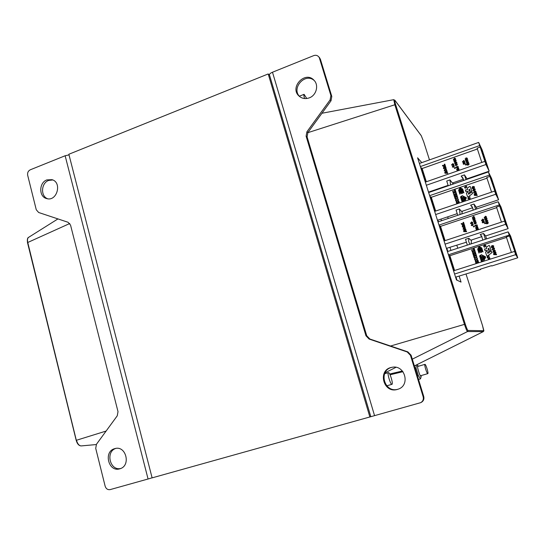 <?xml version="1.0" encoding="UTF-8"?>
<svg xmlns="http://www.w3.org/2000/svg" width="545" height="545" viewBox="0 0 545 545"><rect width="100%" height="100%" fill="white"/><g stroke="black" fill="none" stroke-linecap="round" stroke-linejoin="round"><path stroke-width="0.82" d="M319.418 57.566L320.399 59.248L331.796 96.445L331.006 100.798L307.884 132.571L307.101 136.904L366.737 335.747L369.878 339.024L407.851 351.879L411.094 355.231L410.467 355.326L423.152 396.726C423.751 399.349 422.927 401.331 420.665 402.673L369.864 416.966L268.208 73.95L269.523 75.081M369.864 416.966L152.116 477.87L68.854 154.255L268.208 73.95M52.776 179.959L48.669 180.429C41.066 183.011 40.364 196.323 47.715 198.789M46.87 179.904L51.986 179.666C62.416 182.377 56.966 201.882 46.707 198.591C38.702 196.895 38.838 182.63 46.87 179.904M65.134 155.754L30.288 169.795C28.156 170.919 27.284 172.751 27.679 175.286L36.263 209.75L38.661 212.502L68.077 222.278L70.537 225.078L118.013 411.659L117.257 415.801L96.472 444.243L95.722 448.365L105.151 486.201C106.064 488.858 107.746 489.989 110.199 489.594L148.07 479.001L65.134 155.754L69.017 154.889M115.778 448.412C105.274 451.737 109.988 471.098 120.711 468.489M114.682 448.658L114.961 448.583C126.072 445.17 131.195 465.866 119.907 468.775C108.584 472.719 103.134 451.526 114.682 448.658M152.103 477.815L148.07 479.001M392.128 367.289C377.849 370.109 384.239 393.654 398.129 389.171L398.272 389.13M397.455 389.403C383.224 393.953 377.14 369.66 391.862 367.337C404.833 364.21 410.821 385.506 397.952 389.246L397.455 389.403M411.094 355.231L423.731 396.467C424.33 399.083 423.506 401.052 421.258 402.387L421.156 402.435M320.399 59.248L318.641 56.714C317.306 55.297 315.664 54.936 313.716 55.617L272.486 72.226L374.558 415.658M410.467 355.326L407.21 351.961L369.094 339.051L365.947 335.761L306.106 136.161L306.896 131.815L330.1 99.912L330.897 95.545L319.459 58.213M314.281 80.571C305.234 72.138 290.805 88.317 299.811 96.703M309.301 97.862C305.425 99.21 302.019 98.618 299.082 96.09C289.102 87.459 305.207 70.298 314.022 80.279C319.077 85.218 316.338 95.409 309.301 97.862M370.791 416.584L269.475 74.917C269.359 74.045 270.361 73.146 272.486 72.226M431.981 190.92L432.117 191.35M440.966 219.097L441.491 220.739M450.034 247.546L450.96 250.434M459.197 276.281L461.05 282.099L456.458 279.939L417.599 157.798L421.762 162.635M456.989 280.191L456.063 277.269M447.84 251.449L446.927 248.561M438.398 221.774L437.88 220.132M429.058 192.405L428.922 191.983M388.435 372.623C389.818 372.017 393.483 384.164 391.957 384.32C390.602 385.036 386.882 372.746 388.421 372.63L388.435 372.623M424.943 364.353C425.808 363.924 428.792 373.591 427.811 373.645C426.967 374.143 423.949 364.38 424.937 364.353L417.524 366.512M304.566 98.543C303.838 96.07 303.674 94.667 304.083 94.34L306.746 98.509M418.403 366.254L418.029 365.77C416.114 363.849 419.834 376.956 421.053 376.397L421.258 375.532M418.029 365.77L417.027 364.782M420.938 377.494L420.495 378.87L418.281 375.423L415.964 367.875L416.394 364.939M415.964 367.875L415.052 368.141M418.281 375.423L417.361 375.689M420.495 378.87L418.512 379.443M455.572 277.153L480.622 269.516L480.779 269.046M446.409 248.363L466.418 242.212M437.342 219.853L437.724 220.187L457.221 213.64M428.356 191.622L428.765 192.031L448.113 185.355M467.181 179.244L467.038 178.815L489.178 171.171L482.161 149.923L478.653 142.422L419.405 163.473M476.834 208.905L476.296 207.243L498.607 199.756L491.522 178.29L488.381 171.927L428.649 192.542M486.59 238.867L485.643 235.951L508.131 228.628L500.978 206.95L498.212 201.745L437.996 221.91M491.379 265.694L491.788 265.987L517.75 257.792L510.529 235.89L508.144 231.87L447.431 251.579M462.358 211.201L461.779 213.947M472.883 208.21L472.331 207.856M471.52 239.984L471.146 243.881M453.29 182.704L452.779 184.217M463.631 179.789L462.937 179.373M488.545 250.291L488.075 248.847L488.851 248.295M479.021 252.553L477.917 249.154L479.205 246.912L481.521 248.057L482.625 251.463L480.308 250.312L479.021 252.553L477.945 249.167L479.225 246.933L481.528 248.07M479.866 248.486L479.832 247.757L480.71 248.847L480.71 248.2L481.303 248.5L481.841 249.474L481.453 248.288L479.484 247.301L479.866 248.486L479.852 247.777L480.445 248.064M479.205 247.995L478.973 249.555L478.708 248.772L478.367 249.358L478.53 250.468L478.122 249.256L479.205 247.369L479.614 248.595L479.191 247.955L478.864 248.554M478.721 248.806L478.667 250.23M480.445 250.114L482.305 250.789L481.058 250.169L482.08 250.216L481.95 249.862L480.002 248.895L481.16 249.739L480.329 249.726L480.445 250.114L482.284 250.768M479.668 249.603L478.96 251.034L479.3 251.347L478.742 251.102L479.852 249.474L479.873 250.523L479.668 249.603L479.041 251.211M479.225 251.129L478.878 251.361M479.873 249.494L479.873 250.523M481.378 252.335L480.826 252.594M481.494 261.137L479.838 256.007L480.67 255.741L482.325 260.864L481.494 261.137L479.859 256.027L480.676 255.762M482.89 256.245L481.746 256.613L482.89 256.245M485.302 256.879L481.324 254.89L480.772 255.353L482.747 261.3L483.32 261.178L485.316 256.893L481.303 254.869L480.751 255.333L482.713 261.273M483.047 256.218L482.986 257.369L481.957 257.417M483.688 258.187L484.035 259.27L483.558 258.419L483.143 258.575L483.415 259.406L482.952 258.616L482.475 258.766L482.618 259.761L482.236 258.623L483.688 258.187M482.965 258.637L482.495 258.786M483.592 257.731L484.825 258.01L483.19 257.874L484.382 256.641L483.476 257.656M484.771 257.812L483.19 257.874M477.1 258.207C475.574 257.894 474.845 258.344 474.92 259.563L474.94 259.584M488.054 248.827L488.845 248.268L489.321 249.739L488.531 250.298L488.075 248.847M487.85 253.371L487.543 252.417L490.95 249.998L489.499 245.632L488.797 245.529L486.508 247.151L486.658 248.752L484.505 248.983L485.077 250.707L487.223 250.475L487.366 250.925L485.554 252.206L486.705 255.741L487.496 255.973L491.869 252.682L491.27 250.979L487.843 253.377L487.523 252.396L490.97 250.019L489.478 245.604M485.064 250.686L487.216 250.455M486.842 255.952L487.516 255.993L491.849 252.662L491.27 250.979M489.696 257.676L488.463 258.064C487.359 258.282 486.985 257.799 487.346 256.62L489.124 255.925L487.673 256.743C486.814 257.751 487.455 257.962 489.601 257.376L488.483 258.085L487.537 257.976M489.124 255.925L489.24 256.239C487.264 256.961 486.746 257.458 487.693 257.737M488.511 258.814L488.293 259.767L488.49 258.793M489.894 258.487L490.214 259.154M488.967 259.549C488.851 258.419 489.172 258.078 489.928 258.528L490.2 259.161M485.684 245.843L485.043 245.318L484.096 246.619L484.757 247.185L483.987 246.905M484.737 247.164L483.674 245.904L485.07 245.012C486.045 245.741 486.222 246.354 485.595 246.844L485.697 245.884M485.67 245.325L485.997 246.258L485.609 246.865M485.704 245.87L485.05 245.339L484.117 246.64M481.058 250.169L482.08 250.216M480.097 249.194L481.14 249.719M478.96 253.112L480.418 250.632L483.034 251.926L481.732 247.921L479.116 246.613L477.672 249.126L478.96 253.112L480.418 250.632M480.397 250.611L483.034 251.926M483.013 251.906L481.712 247.9M478.844 248.534L479.109 249.324M479.205 247.369L479.45 248.806M480.935 248.949L480.71 248.2M480.69 248.186L481.296 248.486M481.821 249.453L481.433 248.268M481.501 252.246L480.71 252.696M481.078 251.729L480.533 252.11L480.969 251.654M481.371 251.81L480.506 252.09M483.483 261.293L485.568 257.424L485.466 256.756L481.399 254.699L479.586 255.878L481.364 261.389L482.393 261.069L482.618 261.45M481.364 261.389L482.386 261.048M483.504 261.266L485.547 257.404L485.438 256.736M483.027 256.198C482.87 257.615 482.441 257.901 481.732 257.056L481.603 256.654M483.667 258.166L484.035 259.27M483.558 258.419L483.143 258.575M483.122 258.562L483.415 259.406M482.475 258.766L482.788 259.706M484.451 256.852L483.456 257.635M478.762 262.772L478.442 261.798L478.708 262.813M478.544 262.567L477.311 262.063L476.139 263.63L477.311 262.063M478.687 262.799L477.284 262.043M476.037 263.664L475.642 262.431L476.63 261.791L475.492 261.92L475.417 261.116M476.63 261.791L475.56 261.9M475.213 260.864L476.732 261.668L477.89 260.074L478.333 261.416L477.413 261.934M477.89 260.074L478.333 261.416M477.951 261.225L477.386 261.92L478.442 261.798M476.153 255.033L474.913 255.298L476.494 255.755L476.848 256.804L475.342 255.762L474.164 257.805L473.7 256.416L474.804 255.421L473.605 256.082L473.367 254.978M476.494 255.755L476.752 256.811M476.616 256.586L475.363 255.782M475.342 255.762L474.232 257.785M474.688 255.346L473.68 256.055M473.224 254.706L473.482 255.012L475.88 253.854L476.323 255.189L474.886 255.285M475.88 253.854L476.323 255.189M475.731 253.398L474.933 253.657L475.751 253.418L475.036 251.197L475.751 253.418M474.933 253.657L475.179 252.233L474.075 252.594L474.252 252.894M475.185 252.26L474.096 252.608L474.947 253.043L473.523 253.5L473.918 252.642C472.931 252.751 472.679 253.159 473.162 253.875L473.932 254.134L473.033 254.345L472.535 252.308M474.927 253.03L473.503 253.486M473.932 252.662C472.944 252.771 472.699 253.18 473.183 253.895L473.217 253.922M473.932 254.181L473.033 254.345M472.365 252.035L475.015 251.177M473.428 248.813L474.198 248.588L474.968 250.972L474.198 251.197L474.497 250.128L472.079 251.347L471.616 249.951L474.293 249.494L473.428 248.813M474.17 248.568L474.968 250.972M474.94 250.952L474.198 251.197M474.511 250.155L472.059 251.327M474.055 248.997L473.455 248.881M477.386 258.405L477.011 257.771C475.404 257.083 474.586 257.601 474.572 259.331L474.981 259.992C476.609 260.646 477.413 260.115 477.386 258.405L476.943 257.703M475.07 260.067C476.684 260.633 477.468 260.081 477.406 258.419M477.263 258.466L477.12 258.228C475.587 257.853 474.845 258.296 474.893 259.549C476.323 259.795 477.113 259.434 477.263 258.466M486.985 178.174L431.293 197.304L435.666 211.044M476.643 193.584L476.357 192.76L474.15 194.545L474.436 195.396L477.25 195.451L476.977 194.647L474.988 194.722L476.616 193.55L475.063 194.715M474.116 187.194L473.319 187.133L473.687 187.446C473.653 188.679 473.128 188.965 472.099 188.304C472.079 186.506 472.869 186.022 474.463 186.874L474.252 188.223L474.116 187.194L473.373 187.16M473.707 187.48L473.707 187.48C473.694 188.693 473.176 188.992 472.14 188.379M474.436 186.826L474.252 188.223M465.893 191.656L468.012 191.384L468.162 191.847L466.377 193.148L467.556 196.718L468.284 196.827L472.57 193.475L472.004 191.826L468.625 194.258L468.339 193.332L471.711 190.9L470.294 186.628L469.572 186.499L467.324 188.148L467.474 189.715L465.355 189.987L465.921 191.69L468.026 191.418M467.583 196.759L468.305 196.861L472.59 193.509L472.004 191.826M461.336 191.704L463.904 192.93L462.63 189.006L460.055 187.759L458.631 190.266L459.891 194.163L461.336 191.704L459.891 194.163M464.899 201.146L466.363 197.74L462.289 195.682L460.505 196.888L462.18 202.066M455.865 200.921C457.487 201.732 458.318 201.241 458.365 199.443L458.093 198.925M454.482 190.096L455.218 189.817L455.967 192.153L455.211 192.371L455.511 191.315L453.133 192.576L452.67 191.193L455.307 190.696L454.482 190.096L455.123 190.259M455.518 191.35L453.202 192.548M456.185 193.414L455.116 193.782L455.947 194.19L454.55 194.674L454.939 193.802L454.101 194.926L454.973 195.355L454.087 195.526L453.338 193.25L456.015 192.337L456.744 194.545L455.927 194.783L456.172 193.373L455.184 193.966M454.946 193.836L454.142 194.981M457.139 196.139L455.886 196.391L457.459 196.82L457.814 197.862L456.356 196.881L455.177 198.905L454.714 197.528L455.804 196.527L454.625 197.215L454.183 195.873L454.496 196.146L456.86 194.96L457.303 196.282L455.927 196.411M458.761 203.224L457.875 203.523M456.771 203.898L456.615 203.421L457.589 202.774L456.472 202.938L456.308 202.052M457.575 202.788L456.546 202.91M456.199 201.888L457.691 202.645L458.829 201.05L459.272 202.379L458.89 202.188L458.372 202.897M461.792 192.603L462.289 192.876L461.445 193.162L461.956 192.773M462.419 193.305L461.608 193.72M466.54 186.908L465.9 186.397L464.892 187.582L465.607 188.223L464.756 187.848M466.609 186.492L466.527 186.908M470.349 198.169L469.238 198.871C468.319 199.054 467.896 198.734 467.971 197.903L468.284 197.774C467.692 198.639 468.38 198.768 470.349 198.169L469.259 198.898L468.23 198.7M469.885 196.745L470.001 197.065C468.101 197.794 467.569 198.271 468.421 198.503M475.145 189.02L475.199 189.108C475.124 190.743 474.348 191.234 472.869 190.593M475.887 191.288L475.935 191.377C475.874 193.039 475.097 193.536 473.605 192.855M460.164 188.079L462.426 189.156L463.502 192.467L461.22 191.384L459.953 193.611L458.897 190.314L460.144 188.052L462.419 189.135M460.614 190.723L459.898 192.119L460.225 192.419L459.68 192.187L460.811 190.607L460.791 191.595L460.614 190.723L459.973 192.296M460.157 192.208L459.776 192.405M460.832 190.641L460.791 191.595M461.356 191.179L463.189 191.826L461.962 191.22L462.971 191.268L462.834 190.907L460.92 189.994L462.058 190.798L461.247 190.804L461.356 191.179L463.161 191.792M461.016 190.28L462.044 190.784M460.144 189.129L459.919 190.675L459.646 189.892L459.312 190.478L459.476 191.581L459.074 190.382L460.144 188.502L460.545 189.715L460.13 189.081L459.81 189.694M459.667 189.939L459.34 190.512M460.791 189.592L460.757 188.877L461.84 190.021L461.601 189.272L462.705 190.505L462.33 189.34L460.409 188.427L460.811 189.626L460.784 188.904L461.37 189.183M462.467 190.396L462.33 189.34M461.601 189.912L461.622 189.306L462.208 189.585M448.453 254.774L509.214 235.113L515.005 252.049L514.582 251.402L453.556 270.81M448.712 255.598L449.38 255.38L454.223 270.599M506.475 237.416L449.884 255.707L449.38 255.38M511.414 252.41L506.332 236.973L509.677 235.89M454.578 274.033L515.665 254.672L517.75 257.792M491.788 265.987L491.433 265.681L480.213 269.223L480.622 269.516M515.665 254.672L514.582 251.402M509.214 235.113L508.144 231.87M515.386 252.621L516.551 254.822L515.917 252.444L510.031 236.094L515.386 252.621M439.004 225.078L499.268 204.954L505.086 221.958L504.581 221.072L444.052 240.951M439.338 226.127L439.999 225.909L444.72 240.727M496.679 207.645L440.537 226.359L439.999 225.909M501.441 222.108L496.488 207.073L499.813 205.962M445.067 244.133L505.651 224.308L508.131 228.628M481.95 236.584L470.846 240.202L468.816 238.267L465.498 239.35L467.351 245.114M481.889 236.476L480.172 234.561L481.473 235.862L482.863 240.079M485.643 235.951L483.524 233.464L480.172 234.561M505.651 224.308L504.581 221.072M499.268 204.954L498.212 201.745M505.528 222.748L506.857 225.432L506.285 223.252L500.269 206.501L505.528 222.748L505.923 222.612M429.651 195.675L489.43 175.109L495.262 192.174L494.69 191.057L434.651 211.392M430.06 196.956L430.714 196.731L435.312 211.167M431.293 197.304L430.714 196.731M491.57 192.113L486.753 177.479L490.044 176.342M435.653 214.539L495.746 194.258L498.607 199.756M476.296 207.243L473.946 204.028L470.621 205.145L472.617 207.761L461.574 211.467L459.353 208.939L456.063 210.05L457.752 215.295M495.746 194.258L494.69 191.057M489.43 175.109L488.381 171.927M495.78 193.168L497.258 196.336L496.754 194.354L490.609 177.207L495.78 193.168M426.333 185.252L485.936 164.522L489.178 171.171M467.038 178.815L464.469 174.891L461.165 176.035L463.345 179.23L452.384 183.018L449.993 179.911L446.73 181.042L448.249 185.777M485.936 164.522L478.653 142.422M486.126 163.902L487.761 167.533L487.312 165.741L481.051 148.206L486.126 163.902M420.393 166.572L479.689 145.57M420.869 168.078L421.523 167.846L425.992 181.901M477.379 149.01L422.137 168.534L421.523 167.846M481.8 162.43L477.113 148.186L480.377 147.027M484.893 161.354L425.338 182.125M510.393 237.491L510.788 237.361M500.76 208.279L501.155 208.149M491.236 179.353L491.617 179.223M481.807 150.72L482.168 150.597M494.853 250.904L493.947 250.925L493.259 251.606C494.335 251.661 494.867 251.429 494.853 250.904L493.286 251.64M494.09 248.581L492.517 249.31L494.104 248.588L493.191 248.602L492.489 249.283M492.476 246.558L491.747 247.083M464.02 227.987L463.339 228.655C464.422 228.668 464.933 228.416 464.871 227.912L464.02 227.987M482.816 221.774L482.563 222.251L483.211 221.849L482.816 221.774M486.78 222.776L486.535 223.259L487.162 222.844L486.78 222.776M472.849 224.397L471.541 225.003M476.78 225.63L476.323 225.78M475.206 223.007L474.586 223.416M495.705 252.015L493.457 253.772L493.75 254.631L496.604 254.747L496.332 253.943L494.308 253.97L495.984 252.839L495.718 252.035L495.964 252.819M493.729 254.61L496.604 254.747M496.59 254.726L496.332 253.943M494.356 253.97L495.984 252.839M495.126 250.38L495.187 250.462C495.351 252.124 494.622 252.696 492.987 252.165M493.722 250.237L495.167 250.441C495.31 252.151 494.56 252.703 492.925 252.09L493.722 250.237M494.369 248.07L494.431 248.145C494.608 249.774 493.872 250.339 492.23 249.848M492.966 247.914L494.417 248.125C494.553 249.801 493.804 250.346 492.176 249.78L492.966 247.914M493.647 245.829L493.552 247.369L493.395 246.299L492.632 246.258M493.395 246.299L492.605 246.245L492.932 246.51C493.041 247.723 492.537 248.057 491.433 247.512C491.222 245.706 491.978 245.168 493.695 245.89L493.552 247.369M492.898 246.469L492.953 246.531C493.082 247.703 492.598 248.057 491.488 247.587M491.999 246.463L491.719 247.048L492.482 246.578L491.999 246.463M463.591 225.63L463.986 225.569L464.34 226.666L464.899 226.482L464.374 224.86L462.957 225.085L463.264 225.828L462.548 226.393L462.419 225.167L462.31 226.897C463.57 227.36 464.013 226.958 463.645 225.684L463.993 225.596M464.374 224.86L464.919 226.509L464.34 226.666M462.548 226.393L462.746 225.855M462.719 225.828L462.419 225.167M462.364 226.952C463.618 227.367 464.054 226.958 463.666 225.712L463.618 225.657M466.575 231.693L463.775 231.605L466.602 231.714L466.329 230.916L466.602 231.714M463.775 231.605L463.516 230.78L465.716 229.023L465.995 229.84L464.408 230.964M465.716 229.023L465.995 229.84M465.968 229.813L464.347 230.964L466.329 230.916M464.871 227.912L463.339 228.655M465.123 227.388L465.178 227.442C465.437 229.091 464.735 229.683 463.087 229.22M463.781 227.279L465.151 227.415C465.396 229.091 464.687 229.67 463.039 229.166L463.781 227.279M463.352 223.716L462.964 222.503L463.55 222.305L464.217 224.329L461.431 224.254L461.186 223.552L463.352 223.716M463.55 222.305L464.217 224.329M464.197 224.302L463.747 224.486M463.727 224.458L461.404 224.227M482.897 219.056L483.871 220.078L481.726 220.786L481.514 220.18L482.925 219.717L482.42 219.219L482.897 219.056M483.694 219.574L483.871 220.078M483.851 220.051L481.705 220.759M482.911 219.724L482.495 219.322M484.757 223.702L485.513 223.484L485.241 222.667L484.505 222.912L484.757 223.702L485.513 223.484M485.5 223.457L485.241 222.667M483.953 221.624L483.585 221.801C483.619 222.823 483.19 223.089 482.298 222.585C482.182 221.086 482.829 220.657 484.226 221.297L484.083 222.489L483.953 221.624L483.34 221.583M483.572 221.781L483.606 221.829C483.66 222.823 483.238 223.096 482.345 222.646M484.198 221.263L484.083 222.489M483.211 221.849L482.55 222.224M487.911 222.619L487.257 222.564L487.557 222.816C487.564 223.845 487.135 224.097 486.249 223.573C486.099 222.101 486.753 221.686 488.197 222.319L488.048 223.491L487.911 222.619L487.298 222.585M487.537 222.789L487.571 222.844C487.605 223.845 487.175 224.104 486.297 223.634M488.17 222.271L488.048 223.491M487.162 222.844L486.515 223.232M486.855 220.057L487.836 221.072L485.684 221.781L485.472 221.181L486.883 220.718L486.378 220.214L486.855 220.057M487.659 220.575L487.836 221.072M487.816 221.045L485.663 221.761M486.869 220.718L486.433 220.289M485.363 219.192L485.656 220.091L485.179 220.248L484.6 218.504L486.596 218.729L486.086 218.054L486.91 218.368C487.162 219.758 486.637 220.023 485.343 219.165L485.363 219.192C486.658 220.051 487.182 219.785 486.93 218.395L486.91 218.368M485.343 219.165L485.656 220.091M485.636 220.064L485.159 220.221M486.596 218.729L486.229 218.64M485.629 216.883L485.132 216.385L485.609 216.222L486.583 217.237L484.43 217.952L484.226 217.346L485.629 216.883L485.173 216.447M486.406 216.74L486.583 217.237M486.562 217.21L484.41 217.925M475.771 228.226L475.567 227.592L477.665 226.904L477.87 227.537L477.134 227.776L477.359 228.471L478.101 228.232L478.306 228.866L476.201 229.561L475.996 228.92L476.848 228.641L476.616 227.946L475.771 228.226L476.63 227.974M477.665 226.904L477.89 227.558L477.154 227.803L477.372 228.471M478.101 228.232L478.326 228.893L476.201 229.561M473.08 223.995L473.135 224.056C473.237 225.446 472.631 225.903 471.302 225.439M471.916 223.859L473.108 224.036C473.196 225.446 472.576 225.896 471.255 225.378L471.916 223.859M471.847 221.897L472.794 222.885L470.662 223.586L470.478 223.014L471.868 222.551L471.37 222.053L471.97 222.047M472.638 222.415L472.815 222.912L470.662 223.586M475.097 226.148L474.893 225.514L476.991 224.819C477.638 226.223 477.366 226.815 476.167 226.584L475.88 225.889L475.097 226.148L475.887 225.923M476.991 224.819L477.011 224.847C477.665 226.216 477.4 226.815 476.214 226.638M475.949 222.782L475.581 222.953C475.669 223.961 475.254 224.24 474.348 223.791C474.102 222.353 474.722 221.897 476.207 222.435L476.098 223.668L475.949 222.782L475.356 222.762M475.601 222.98L475.601 222.98C475.703 223.968 475.294 224.254 474.388 223.845M476.18 222.401L476.098 223.668M474.94 220.895L474.443 220.398L474.92 220.241L475.887 221.256L473.755 221.965L473.544 221.359L474.94 220.895L474.572 220.575M475.71 220.759L475.887 221.256M475.867 221.229L473.728 221.938M473.442 219.383L473.728 220.275L473.258 220.432L472.679 218.695L474.647 218.906L474.157 218.252L474.933 218.504C475.247 219.928 474.743 220.207 473.421 219.356L473.442 219.383C474.77 220.234 475.274 219.948 474.954 218.531L474.933 218.504M473.421 219.356L473.728 220.275M473.707 220.248L473.23 220.405M474.647 218.906L474.293 218.838M473.68 216.426L474.647 217.435L472.515 218.15L472.304 217.544L473.7 217.08L473.203 216.583L473.68 216.426M474.47 216.937L474.647 217.435M474.627 217.407L472.495 218.123M473.687 217.087L473.319 216.74M473.544 226.958L474.32 226.734L474.089 226.073L473.339 226.325L473.544 226.958L474.32 226.734M474.3 226.706L474.089 226.073M422.137 168.534L426.347 181.778M456.982 164.338L456.342 164.29L456.635 164.542C456.621 165.557 456.192 165.803 455.341 165.278C455.232 163.834 455.879 163.425 457.269 164.045L457.112 165.19L456.982 164.338L456.403 164.317M456.635 164.536L456.662 164.576C456.656 165.585 456.233 165.837 455.382 165.333M457.262 164.025L457.112 165.19M456.765 162.369L456.914 162.826L454.789 163.527L454.605 162.962L455.974 162.478L455.491 161.994L456.765 162.369M456.002 160.169L456.042 160.23C456.267 161.579 455.756 161.845 454.51 161.027L454.789 161.899L454.326 162.063L453.753 160.346L455.709 160.55M454.278 158.254L454.741 158.091L455.702 159.086L453.597 159.828L453.392 159.222L454.762 158.738L454.278 158.254L454.741 158.745M455.361 168.262L455.136 167.601L454.394 167.86L454.598 168.48L455.361 168.262L454.598 168.48M468.741 163.95L468.094 163.888L468.407 164.168C468.339 165.196 467.889 165.421 467.058 164.835C467.031 163.377 467.699 162.996 469.054 163.698L468.87 164.788L468.741 163.95L468.148 163.916M468.4 164.161L468.428 164.208C468.373 165.224 467.93 165.455 467.099 164.897M469.041 163.663L468.87 164.788M468.516 161.954L468.666 162.417L466.547 163.159L466.336 162.553L467.726 162.069L467.229 161.586L468.516 161.954M467.774 159.787L467.814 159.862C467.985 161.184 467.46 161.436 466.241 160.612L466.527 161.49L466.057 161.654L465.484 159.93L467.46 160.141M467.283 158.2L467.44 158.663L465.321 159.406L465.117 158.799L466.5 158.316L466.002 157.832L467.283 158.2M444.284 167.438L443.759 168.098L443.657 166.927L443.473 168.541C444.625 169.127 445.115 168.793 444.945 167.533L445.197 167.295L445.572 168.412L446.117 168.214L445.578 166.586L444.189 166.838L444.516 167.608M444.843 167.404L445.211 167.335M443.514 168.596C444.672 169.154 445.156 168.814 444.972 167.574L444.924 167.506M443.78 168.133L443.657 166.927M444.802 164.127L445.429 166.082L442.683 166.061L442.445 165.36L444.577 165.476L444.195 164.29L444.802 164.127M446.396 169.161L446.437 169.222C446.505 170.885 445.769 171.423 444.23 170.83M446.893 170.667L447.145 171.443L445.544 172.608L447.493 172.527L447.738 173.283L444.986 173.249L444.727 172.438L446.893 170.667L447.173 171.484L445.633 172.608M447.493 172.527L447.765 173.317L444.986 173.249M464.858 163.044L464.197 162.975L464.504 163.241C464.456 164.277 464.013 164.508 463.175 163.936C463.182 162.451 463.836 162.063 465.151 162.764L464.967 163.875L464.858 163.044L464.258 163.003M464.524 163.282L464.524 163.282C464.49 164.297 464.047 164.536 463.209 163.997M465.137 162.737L464.967 163.875M465.655 165.094L466.384 164.842L466.104 164.025L465.382 164.277L465.655 165.094M463.339 160.68L463.809 160.509L464.769 161.511L462.657 162.253L462.446 161.647L463.829 161.163L463.339 160.68L463.809 161.17M457.991 166.307C458.611 167.758 458.325 168.323 457.126 167.983L456.894 167.383L456.124 167.656L455.92 167.029L458.018 166.348C458.638 167.778 458.359 168.344 457.166 168.044M456.908 167.431L456.124 167.656M453.74 164.059L453.89 164.515L451.764 165.217L451.587 164.651L452.956 164.168L452.466 163.684L453.74 164.059M452.936 164.174L452.493 163.725M454.257 165.721L454.23 165.687C454.155 167.097 453.515 167.499 452.296 166.893L452.997 165.455L454.257 165.721C454.196 167.117 453.556 167.526 452.33 166.947M458.652 168.344L458.856 168.97L458.127 169.222L458.352 169.904L459.074 169.652L459.278 170.272L457.207 170.994L457.01 170.374L457.841 170.081L457.623 169.4L456.785 169.693L456.581 169.066L458.652 168.344L458.876 169.005L458.154 169.257L458.365 169.897M459.074 169.652L459.278 170.272M457.637 169.441L456.785 169.693M485.404 239.248L483.524 233.464M469.865 244.296L468.632 241.415L468.816 238.267M470.621 205.145L472.174 206.8L473.271 210.097M475.662 209.294L473.946 204.028M460.109 214.505L459.353 208.939M449.884 255.707L454.584 270.484M440.537 226.359L445.081 240.611M461.165 176.035L462.869 177.922L463.747 180.429M466.016 179.646L464.469 174.891M450.49 185.007L449.993 179.911M492.442 183.052L492.966 182.875M483.047 154.555L483.565 154.371M469.899 177.827L472.188 177.036M447.479 185.572L448.14 185.423M482.686 153.479L483.074 153.343M492.142 182.139L492.53 182.003M501.931 211.828L502.463 211.658M501.686 211.078L502.081 210.949M511.517 240.904L512.048 240.733M515.209 252.097L515.611 251.974M511.326 240.318L511.728 240.195M453.924 165.987L452.616 166.579M453.713 164.018L453.89 164.515M453.862 164.474L451.764 165.217M457.786 167.124L457.337 167.281M456.254 164.583L455.613 164.951M456.737 162.328L456.914 162.826M456.887 162.785L454.789 163.527M455.974 162.478L455.491 161.994M455.341 160.455L455.211 159.883L456.015 160.189C456.247 161.538 455.736 161.811 454.482 160.986L454.51 161.027M454.482 160.986L454.789 161.899M454.768 161.858L454.298 162.022M455.525 158.581L455.702 159.086M455.675 159.045L453.576 159.787M455.341 168.221L455.136 167.601M464.592 161.007L464.769 161.511M464.742 161.47L462.63 162.212M465.634 165.053L466.384 164.842M466.356 164.801L466.104 164.025M463.734 163.207L463.468 163.65L464.122 163.282L463.734 163.207M464.122 163.282L463.475 163.663M468.005 164.181L467.372 164.57M468.489 161.913L468.666 162.417M468.639 162.376L466.527 163.119M467.726 162.069L467.229 161.586M467.085 160.039L466.949 159.46L467.787 159.821C467.964 161.143 467.44 161.395 466.213 160.571L466.241 160.612M466.213 160.571L466.527 161.49M466.5 161.449L466.03 161.613M467.263 158.159L467.44 158.663M467.412 158.622L465.301 159.365M466.5 158.316L466.002 157.832M445.544 168.371L446.117 168.214M446.089 168.18L445.578 166.586M445.231 169.693L444.556 170.353L446.082 169.618L445.231 169.693M446.082 169.618L444.529 170.319M444.993 168.991L446.409 169.188C446.464 170.864 445.721 171.389 444.189 170.776L444.993 168.991M444.774 164.086L445.429 166.082M445.401 166.041L444.972 166.245M444.938 166.205L442.656 166.021M474.416 195.362L477.25 195.451M477.229 195.417L476.977 194.647M476.616 193.55L476.357 192.76M475.547 191.711L474.634 191.724L473.932 192.365L475.547 191.711L473.952 192.405M474.416 191.05L475.914 191.343C475.833 193.039 475.049 193.516 473.557 192.787L474.416 191.05M473.918 189.483L473.21 190.137L474.811 189.442L473.918 189.483M474.811 189.442L473.891 189.449L473.189 190.11M473.673 188.774L475.179 189.074C475.077 190.736 474.293 191.22 472.822 190.518L473.673 188.774M472.747 187.398L472.454 187.943L473.224 187.494L472.747 187.398M473.224 187.494L472.726 187.364L472.433 187.916M469.313 191.206L468.843 189.769L469.62 189.204L470.09 190.641L469.313 191.206L468.864 189.803L469.633 189.244M468.625 194.258L468.339 193.332M468.319 193.298L471.711 190.9M471.691 190.866L470.321 186.669M469.708 199.518L470.594 199.218M465.559 187.882L465.607 188.223M465.58 188.189L464.531 187.262L466.268 186.172L466.425 187.862M466.513 186.874L465.886 186.363L464.899 187.596M461.308 191.67L463.904 192.93M463.877 192.896L462.603 188.972M459.953 193.611L458.897 190.314M458.876 190.28L460.144 188.052M461.962 191.22L462.943 191.234L462.834 190.907M459.782 189.66L460.048 190.437M459.312 190.478L459.612 191.343M460.144 188.502L460.545 189.715M462.289 193.441L461.731 193.625L462.289 193.441M462.255 193.339L461.71 193.598M462.262 192.841L461.417 193.128M462.385 201.997L460.777 197.038L461.581 196.759M462.371 202.004L460.777 197.038M460.75 197.004L461.567 196.725L463.189 201.725M464.851 201.159L466.363 197.74M462.201 195.859L461.649 196.323L463.379 201.664L461.676 196.357L462.221 195.887L466.173 197.815L462.221 195.887M464.585 201.255L466.173 197.815M464.442 198.632L465.675 198.911L464.04 198.755L465.219 197.542L464.333 198.571M465.607 198.687L464.04 198.755M464.538 199.095L464.878 200.151L464.408 199.313L463.979 199.456L464.272 200.301L463.815 199.518L463.339 199.674L463.488 200.662L463.114 199.538L464.538 199.095M464.422 199.347L464.006 199.49M463.829 199.552L463.366 199.708M462.63 197.569L463.754 197.181L462.63 197.569M463.911 197.161L464.081 197.951L462.766 198.285M463.89 197.133C463.727 198.537 463.305 198.823 462.616 197.999L462.487 197.61M464.51 199.061L464.878 200.151M463.979 199.456L464.272 200.301M463.339 199.674L463.659 200.608M465.287 197.753L464.313 198.537M458.788 203.217L458.263 203.04M458.236 203.006L457.807 203.551M458.829 201.05L459.272 202.379M458.89 202.188L458.338 202.883L459.06 203.122M457.459 196.82L457.814 197.862M457.637 197.706L456.356 196.881M456.329 196.854L455.245 198.877M455.688 196.452L454.7 197.188M456.86 194.96L457.303 196.282M455.92 194.163L454.523 194.64M454.946 195.321L454.06 195.492M456.015 192.337L456.744 194.545M456.717 194.511L455.927 194.783M455.191 189.783L455.967 192.153M455.947 192.119L455.211 192.371M458.338 199.416L458.127 198.973C456.526 198.08 455.675 198.55 455.572 200.383L455.804 200.846C457.425 201.718 458.27 201.241 458.338 199.416L458.365 199.443M458.134 199.313C456.73 198.864 455.954 199.266 455.818 200.512C457.207 200.846 458.011 200.499 458.216 199.484L458.134 199.313C456.724 198.911 455.961 199.327 455.838 200.546L455.852 200.553M27.659 242.75L27.761 242.477C27.202 239.909 27.488 238.192 28.619 237.341L57.947 218.913M76.32 440.326L27.761 242.477L69.774 223.505M81.443 445.878L81.198 445.919C79.134 445.783 77.553 443.896 76.47 440.251L106.111 431.054M423.731 396.467L423.152 396.726M330.1 99.912L331.006 100.798M331.796 96.445L330.897 95.545M306.896 131.815L307.884 132.571M306.106 136.161L307.101 136.904M365.947 335.761L366.737 335.747M369.094 339.051L369.878 339.024M407.21 351.961L407.851 351.879M483.681 330.713L482.489 325.488L466.05 274.115L482.495 325.488C484.512 333.077 483.851 330.161 483.313 331.619L414.377 365.947L483.292 331.619L483.681 330.713L467.978 330.461L467.521 331.544L483.333 331.598M467.978 330.461C467.44 330.079 466.547 327.974 465.287 324.159L464.456 324.37C465.886 328.717 466.908 331.108 467.521 331.544L412.299 359.162M423.697 141.809L429.48 159.896L423.69 141.795L421.21 135.596L423.683 141.782M438.677 188.611L438.814 189.04L438.677 188.611M447.711 216.835L448.235 218.484L447.711 216.835M456.833 245.332L457.759 248.227L456.833 245.332M465.287 324.159L395.67 104.708L394.818 104.756L464.456 324.37L390.547 346.021M421.176 135.555L394.839 100.178M395.67 104.708C394.621 101.268 394.389 99.844 394.975 100.437L393.756 99.674L394.818 104.756L307.802 132.687M394.975 100.437L421.299 135.773M395.963 367.33L385.036 372.8M402.421 371.002L389.682 374.013M390.07 374.79L402.973 371.683M96.267 444.556L81.198 445.919C78.896 445.796 77.227 443.937 76.198 440.346L27.523 242.682C27.1 239.555 27.461 237.777 28.619 237.341M420.665 402.673L421.258 402.387M318.641 56.714L319.588 57.756M299.082 96.09L299.505 96.451M393.756 99.674L321.938 113.258M388.421 372.63L384.586 373.747M391.957 384.32L386.752 385.819M427.811 373.645L420.379 375.784M304.083 94.34L299.355 96.192M421.224 376.139L420.91 377.624M487.264 257.54L488.048 258.173M483.728 246.456L484.382 247.144M485.07 245.012L485.997 246.258M483.19 256.654L482.986 257.369M482.57 257.547L481.732 257.056M468.053 198.366L468.571 198.959M464.592 187.514L465.028 188.107M466.268 186.172L466.827 187.071M464.054 197.61L464.081 197.951M463.093 198.496L462.616 197.999"/></g></svg>
